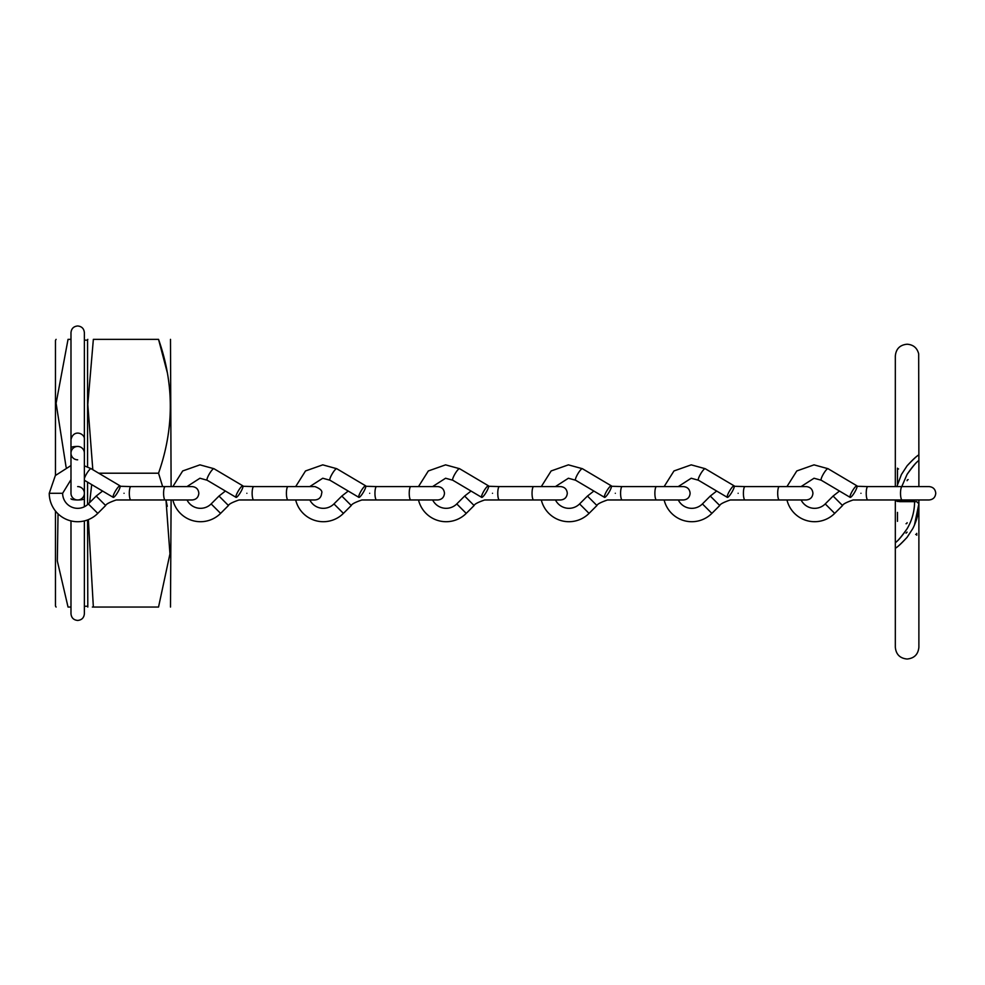 <?xml version="1.0" encoding="UTF-8"?>
<svg xmlns="http://www.w3.org/2000/svg" width="985" height="985" viewBox="0 0 985 985"><rect width="100%" height="100%" fill="white"/><g stroke="black" fill="none" stroke-linecap="round" stroke-linejoin="round"><path stroke-width="1.48" d="M171.107 486.59L170.491 339.357M167.265 372.478L158.536 339.357C174.234 339.357 174.234 339.357 158.536 339.357C174.234 339.357 174.234 339.357 158.536 339.357C174.234 383.867 174.234 428.475 158.536 473.206L162.648 486.59L158.536 473.206L98.722 473.206M87.579 466.927L87.579 340.157L84.378 340.157L84.378 332.671C83.971 328.596 81.743 326.367 77.68 325.973C73.616 326.367 71.388 328.596 70.982 332.671L70.982 447.658A6.698 1.219 180 0 1 77.68 446.439A6.698 6.698 0 0 0 70.982 453.125A6.698 6.698 0 0 0 77.68 459.823M92.812 469.71L87.8 404.527L93.353 339.357C86.027 339.357 86.027 339.357 93.353 339.357L158.536 339.357M55.455 475.398L55.455 340.428L56.083 339.357M66.093 467.173L56.108 403.271L68.039 339.357C52.328 339.357 52.328 339.357 68.039 339.357C52.328 339.357 52.328 339.357 68.039 339.357L70.982 339.357L70.982 493.288A6.698 6.698 0 0 0 77.68 499.974A6.698 6.698 0 0 1 70.982 493.288A6.698 6.698 0 0 0 77.68 499.974A6.698 1.219 180 0 1 70.982 498.755M56.083 607.056L55.455 605.984L55.455 511.018M84.378 520.917L84.378 613.741C83.971 617.817 81.743 620.045 77.68 620.439C73.616 620.045 71.388 617.817 70.982 613.741L70.982 520.917L70.982 607.056L68.039 607.056C52.328 607.056 52.328 607.056 68.039 607.056C52.328 607.056 52.328 607.056 68.039 607.056L57.327 560.982L58.041 513.838M87.8 607.056L87.579 519.932M87.579 504.603L87.579 482.158M88.355 519.637L93.353 607.056C86.027 607.056 86.027 607.056 93.353 607.056L92.356 607.056M89.635 502.609L91.704 484.608M167.265 506.327L165.985 499.974L169.949 553.853L158.536 607.056C174.234 607.056 174.234 607.056 158.536 607.056C174.234 607.056 174.234 607.056 158.536 607.056L93.353 607.056M170.491 607.056L171.107 499.974M102.575 491.047L96.185 496.058L105.641 505.527L97.786 513.382A28.43 28.43 0 0 1 49.25 493.288L62.634 493.288L70.982 479.658M96.185 496.058L88.318 503.926A15.046 15.046 0 0 1 62.634 493.288M124.048 493.288C124.676 485.334 124.676 485.334 124.048 493.288C123.42 501.23 123.42 501.23 124.048 493.288M165.221 499.974L192.149 499.974C196.212 499.58 198.441 497.351 198.835 493.288C198.441 489.213 196.212 486.984 192.149 486.59L165.221 486.59A6.698 1.613 -90 0 0 163.596 493.288A6.698 1.613 -90 0 0 165.221 499.974L130.931 499.974A6.698 1.613 -90 0 1 129.306 493.288A6.698 1.613 -90 0 1 130.931 486.59L120.219 486.282M84.378 480.261L113.213 497.351A6.698 1.305 -59.4 0 1 115.504 490.924A6.698 1.305 -59.4 0 1 120.035 485.839A6.698 1.305 -59.4 0 1 117.744 492.254A6.698 1.305 -59.4 0 1 113.213 497.351M84.378 478.464A6.698 1.305 -59.4 0 1 87.616 472.184A6.698 1.305 -59.4 0 1 90.977 468.663A6.698 1.305 -59.4 0 1 91.125 468.7L120.035 485.839M225.393 491.047L219.002 496.058L228.458 505.527L220.603 513.382A28.43 28.43 0 0 1 172.868 499.974M219.002 496.058L211.135 503.926A15.046 15.046 0 0 1 187.027 499.974M246.866 493.288C247.494 485.334 247.494 485.334 246.866 493.288C246.238 501.23 246.238 501.23 246.866 493.288M288.039 499.974L314.966 499.974C319.029 499.58 321.258 497.351 321.652 493.288C322.624 490.949 320.396 488.72 314.966 486.59L288.039 486.59A6.698 1.613 -90 0 0 286.413 493.288A6.698 1.613 -90 0 0 288.039 499.974L253.748 499.974A6.698 1.613 -90 0 1 252.135 493.288A6.698 1.613 -90 0 1 253.748 486.59L243.036 486.282M186.965 486.59L199.943 478.242L207.121 480.212L236.031 497.351A6.698 1.305 -59.4 0 1 238.321 490.924A6.698 1.305 -59.4 0 1 242.852 485.839A6.698 1.305 -59.4 0 1 240.562 492.254A6.698 1.305 -59.4 0 1 236.031 497.351M207.121 480.212A6.698 1.305 -59.4 0 1 209.214 474.13A6.698 1.305 -59.4 0 1 213.794 468.663A6.698 1.305 -59.4 0 1 213.942 468.7L242.852 485.839M471.039 491.047L464.637 496.058L474.105 505.527L466.237 513.382A28.43 28.43 0 0 1 418.502 499.974M464.637 496.058L456.769 503.926A15.046 15.046 0 0 1 432.661 499.974M492.5 493.288C493.128 485.334 493.128 485.334 492.5 493.288C491.872 501.23 491.872 501.23 492.5 493.288M533.673 499.974L560.6 499.974C564.664 499.58 566.892 497.351 567.298 493.288C566.892 489.213 564.664 486.984 560.6 486.59L533.673 486.59A6.698 1.613 -90 0 0 532.048 493.288A6.698 1.613 -90 0 0 533.673 499.974L499.383 499.974A6.698 1.613 -90 0 1 497.77 493.288A6.698 1.613 -90 0 1 499.383 486.59L488.671 486.282M432.6 486.59L445.577 478.242L452.755 480.212L481.665 497.351A6.698 1.305 -59.4 0 1 483.955 490.924A6.698 1.305 -59.4 0 1 488.498 485.839A6.698 1.305 -59.4 0 1 486.208 492.254A6.698 1.305 -59.4 0 1 481.665 497.351M452.755 480.212A6.698 1.305 -59.4 0 1 454.848 474.13A6.698 1.305 -59.4 0 1 459.429 468.663A6.698 1.305 -59.4 0 1 459.576 468.7L488.498 485.839M348.222 491.047L341.82 496.058L351.276 505.527L343.42 513.382A28.43 28.43 0 0 1 295.685 499.974M341.82 496.058L333.952 503.926A15.046 15.046 0 0 1 309.844 499.974M369.683 493.288C370.311 485.334 370.311 485.334 369.683 493.288C369.055 501.23 369.055 501.23 369.683 493.288M410.856 499.974L437.783 499.974C441.846 499.58 444.075 497.351 444.481 493.288C444.075 489.213 441.846 486.984 437.783 486.59L410.856 486.59A6.698 1.613 -90 0 0 409.231 493.288A6.698 1.613 -90 0 0 410.856 499.974L376.565 499.974A6.698 1.613 -90 0 1 374.953 493.288A6.698 1.613 -90 0 1 376.565 486.59L365.854 486.282M309.782 486.59L322.76 478.242L329.938 480.212L358.848 497.351A6.698 1.305 -59.4 0 1 361.138 490.924A6.698 1.305 -59.4 0 1 365.669 485.839A6.698 1.305 -59.4 0 1 363.379 492.254A6.698 1.305 -59.4 0 1 358.848 497.351M329.938 480.212A6.698 1.305 -59.4 0 1 332.031 474.13A6.698 1.305 -59.4 0 1 336.611 468.663A6.698 1.305 -59.4 0 1 336.759 468.7L365.669 485.839M593.856 491.047L587.454 496.058L596.922 505.527L589.055 513.382A28.43 28.43 0 0 1 541.319 499.974M587.454 496.058L579.586 503.926A15.046 15.046 0 0 1 555.478 499.974M615.317 493.288C615.945 485.334 615.945 485.334 615.317 493.288C614.689 501.23 614.689 501.23 615.317 493.288M656.49 499.974L683.418 499.974C687.481 499.58 689.722 497.351 690.116 493.288C689.722 489.213 687.481 486.984 683.418 486.59L656.49 486.59A6.698 1.613 -90 0 0 654.877 493.288A6.698 1.613 -90 0 0 656.49 499.974L622.2 499.974A6.698 1.613 -90 0 1 620.587 493.288A6.698 1.613 -90 0 1 622.2 486.59L611.488 486.282M555.417 486.59L568.394 478.242L575.572 480.212L604.494 497.351A6.698 1.305 -59.4 0 1 606.785 490.924A6.698 1.305 -59.4 0 1 611.316 485.839A6.698 1.305 -59.4 0 1 609.025 492.254A6.698 1.305 -59.4 0 1 604.494 497.351M575.572 480.212A6.698 1.305 -59.4 0 1 577.666 474.13A6.698 1.305 -59.4 0 1 582.246 468.663A6.698 1.305 -59.4 0 1 582.394 468.7L611.316 485.839M716.674 491.047L710.271 496.058L719.739 505.527L711.872 513.382A28.43 28.43 0 0 1 664.136 499.974M710.271 496.058L702.416 503.926A15.046 15.046 0 0 1 678.296 499.974M738.134 493.288C738.762 485.334 738.762 485.334 738.134 493.288C737.506 501.23 737.506 501.23 738.134 493.288M779.307 499.974L806.235 499.974C810.298 499.58 812.539 497.351 812.933 493.288C812.539 489.213 810.298 486.984 806.235 486.59L779.307 486.59A6.698 1.613 -90 0 0 777.694 493.288A6.698 1.613 -90 0 0 779.307 499.974L745.029 499.974A6.698 1.613 -90 0 1 743.404 493.288A6.698 1.613 -90 0 1 745.029 486.59L734.305 486.282M678.246 486.59L691.211 478.242L698.39 480.212L727.312 497.351A6.698 1.305 -59.4 0 1 729.602 490.924A6.698 1.305 -59.4 0 1 734.133 485.839A6.698 1.305 -59.4 0 1 731.843 492.254A6.698 1.305 -59.4 0 1 727.312 497.351M698.39 480.212A6.698 1.305 -59.4 0 1 700.495 474.13A6.698 1.305 -59.4 0 1 705.063 468.663A6.698 1.305 -59.4 0 1 705.211 468.7L734.133 485.839M839.491 491.047L833.088 496.058L842.557 505.527L834.689 513.382A28.43 28.43 0 0 1 786.966 499.974M833.088 496.058L825.233 503.926A15.046 15.046 0 0 1 801.113 499.974M860.952 493.288C861.579 485.334 861.579 485.334 860.952 493.288C860.324 501.23 860.324 501.23 860.952 493.288M902.125 499.974L929.052 499.974C933.127 499.58 935.356 497.351 935.75 493.288C935.356 489.213 933.127 486.984 929.052 486.59L902.125 486.59A6.698 1.613 -90 0 0 900.512 493.288A6.698 1.613 -90 0 0 902.125 499.974L867.847 499.974A6.698 1.613 -90 0 1 866.221 493.288A6.698 1.613 -90 0 1 867.847 486.59L857.122 486.282M806.235 486.59L801.064 486.59L814.029 478.242L821.207 480.212L850.129 497.351A6.698 1.305 -59.4 0 1 852.419 490.924A6.698 1.305 -59.4 0 1 856.95 485.839A6.698 1.305 -59.4 0 1 854.66 492.254A6.698 1.305 -59.4 0 1 850.129 497.351M821.207 480.212A6.698 1.305 -59.4 0 1 823.312 474.13A6.698 1.305 -59.4 0 1 827.88 468.663A6.698 1.305 -59.4 0 1 828.04 468.7L856.95 485.839M84.378 453.125A6.698 6.698 0 0 0 77.68 446.439A6.698 6.698 0 0 0 70.982 453.125L70.982 439.741C73.333 428.598 85.473 433.511 84.378 439.741L84.378 493.288A6.698 6.698 0 0 1 77.68 499.974A6.698 6.698 0 0 0 84.378 493.288A6.698 6.698 0 0 1 77.68 499.974A6.698 1.219 180 0 0 84.378 498.755L84.378 493.288A6.698 6.698 0 0 0 77.68 486.59A6.698 6.698 0 0 1 84.378 493.288M899.637 499.974L899.613 501.66L916.739 501.66L918.882 503.815C918.956 512.138 916.924 520.388 912.812 528.576L907.099 537.305C901.374 543.56 897.47 547.167 895.39 548.128C896.621 547.857 900.536 544.249 907.099 537.33M907.099 474.364C913.107 466.016 917.01 461.423 918.82 460.586C916.272 462.137 912.369 466.73 907.099 474.339L901.767 486.59M914.425 525.202L918.882 503.815M897.47 469.451L897.47 468.171M898.542 468.934A1.071 1.071 -0 0 0 897.47 470.005L897.47 470.399M897.47 471.039L897.47 484.325M897.47 512.385L897.47 521.348M907.099 528.773C901.09 537.12 897.187 541.713 895.39 542.538C897.926 540.974 901.829 536.394 907.099 528.773C912.061 520.326 914.56 511.215 914.597 501.451L897.47 501.451L895.722 500.552M896.855 486.59L901.398 474.548L907.099 465.806C912.824 459.552 916.739 455.956 918.82 454.996C917.577 455.279 913.674 458.887 907.099 465.806M916.739 533.919L916.739 535.2M906.028 533.168L907.099 532.122M88.318 503.926L97.786 513.382M211.135 503.926L220.603 513.382M456.769 503.926L466.237 513.382M333.952 503.926L343.42 513.382M579.586 503.926L589.055 513.382M702.416 503.926L711.872 513.382M825.233 503.926L834.689 513.382M916.739 533.365A1.071 1.071 180 0 1 915.668 534.436M907.099 480.692A1.071 1.071 180 0 1 908.17 479.621A1.071 1.071 0 0 0 907.099 480.692M87.579 340.157L87.8 339.357M87.579 606.255L84.378 606.255L84.378 613.741M84.378 465.831L91.125 468.7M70.982 465.548L55.345 475.546L49.25 493.288M165.221 486.59L130.931 486.59M105.641 505.527C105.998 504.135 109.52 502.288 116.218 499.974L130.931 499.974M172.855 486.59L182.693 470.953L199.943 464.858L213.942 468.7M288.039 486.59L253.748 486.59M228.458 505.527C228.815 504.135 232.337 502.288 239.035 499.974L253.748 499.974M418.49 486.59L428.327 470.953L445.577 464.858L459.576 468.7M533.673 486.59L499.383 486.59M474.105 505.527C474.45 504.135 477.971 502.288 484.669 499.974L499.383 499.974M295.672 486.59L305.51 470.953L322.76 464.858L336.759 468.7M410.856 486.59L376.565 486.59M351.276 505.527C351.633 504.135 355.154 502.288 361.852 499.974L376.565 499.974M541.307 486.59L551.144 470.953L568.394 464.858L582.394 468.7M656.49 486.59L622.2 486.59M596.922 505.527C597.267 504.135 600.788 502.288 607.486 499.974L622.2 499.974M745.029 486.59L786.941 486.59L796.791 470.953L814.029 464.858L828.04 468.7M664.124 486.59L673.974 470.953L691.211 464.858L705.211 468.7M719.739 505.527C720.084 504.135 723.606 502.288 730.304 499.974L745.029 499.974M918.882 454.959L918.882 486.59L929.052 486.59M902.125 486.59L867.847 486.59M842.557 505.527C842.901 504.135 846.423 502.288 853.121 499.974L867.847 499.974M84.378 498.755L84.378 506.758M84.378 447.658L84.378 332.671M895.328 548.177L895.328 499.974M895.328 486.59L895.328 355.991C896.018 348.838 899.945 344.91 907.099 344.221C913.243 344.651 917.097 347.84 918.673 353.787L918.882 460.537M895.328 468.601L895.328 355.991M906.028 523.737A1.071 1.071 0 0 0 907.099 522.666M918.882 499.974L918.882 647.243C918.18 654.397 914.252 658.325 907.099 659.027C899.945 658.325 896.018 654.397 895.328 647.243L895.328 542.587M895.328 534.756L895.328 647.243"/></g></svg>
